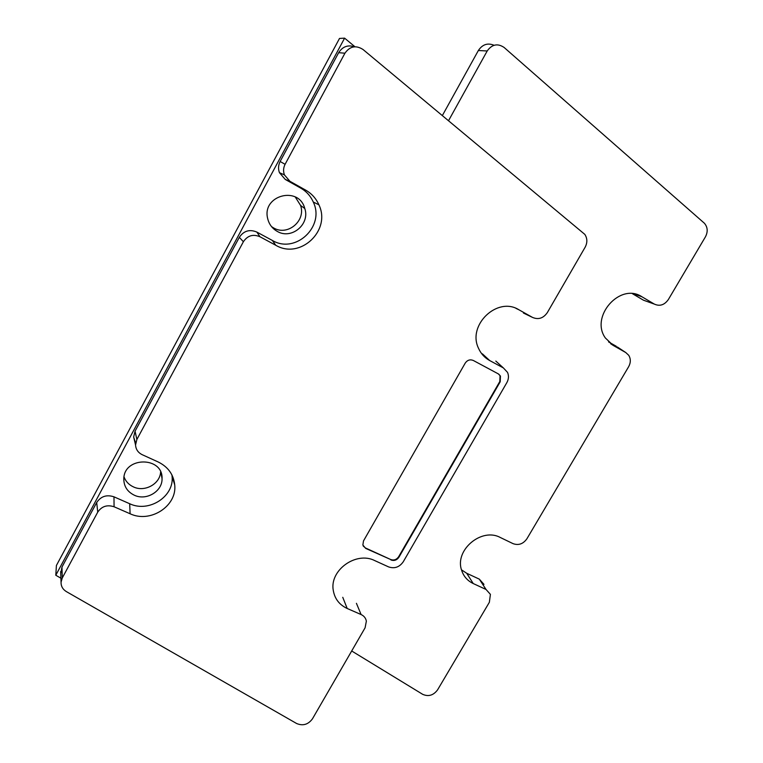 <?xml version="1.0" encoding="UTF-8"?>
<svg xmlns="http://www.w3.org/2000/svg" width="763" height="763" viewBox="0 0 763 763"><rect width="100%" height="100%" fill="white"/><g stroke="black" fill="none" stroke-linecap="round" stroke-linejoin="round"><path stroke-width="1.14" d="M134.307 495.206C146.324 501.033 162.529 491.334 162.042 478.639C163.129 456.446 124.083 456.341 123.806 478.744C123.787 486.25 127.287 491.744 134.307 495.206C146.324 501.033 162.529 491.334 162.042 478.639C163.129 456.446 124.083 456.341 123.806 478.744C123.787 486.25 127.287 491.744 134.307 495.206C146.324 501.033 162.529 491.334 162.042 478.639C163.129 456.446 124.083 456.341 123.806 478.744C123.787 486.25 127.287 491.744 134.307 495.206M277.265 231.389C291.428 239.935 310.312 224.208 304.78 208.49C298.886 185.371 261.604 195.357 267.679 218.58C269.053 224.265 272.248 228.538 277.265 231.389C291.428 239.935 310.312 224.208 304.78 208.49C298.886 185.371 261.604 195.357 267.679 218.58C269.053 224.265 272.248 228.538 277.265 231.389C291.428 239.935 310.312 224.208 304.78 208.49C298.886 185.371 261.604 195.357 267.679 218.58C269.053 224.265 272.248 228.538 277.265 231.389M60.916 578.192L55.794 575.245L60.916 578.192L55.794 575.245L344.599 38.15L354.957 46.753L344.599 38.15L339.506 38.436L56.414 565.459L339.506 38.436L344.599 38.15L354.957 46.753M124.016 476.856C125.695 481.424 128.842 484.772 133.449 486.908C128.842 484.772 125.695 481.424 124.016 476.856C125.695 481.424 128.842 484.772 133.449 486.908C144.77 492.393 160.116 483.914 160.621 471.935C160.116 483.914 144.77 492.393 133.449 486.908C144.77 492.393 160.116 483.914 160.621 471.935M271.533 226.611L273.621 227.937C287.527 236.33 306.049 220.908 300.603 205.476L295.271 196.997M55.794 575.245L56.414 565.459L339.506 38.436L344.599 38.15L55.794 575.245L56.414 565.459L55.794 575.245L344.599 38.15M172.076 476.312L174.717 484.877C177.226 506.003 150.33 523.466 130.091 513.757L114.068 506.766C107.144 504.505 101.698 506.298 97.731 512.145L62.289 577.944L61.965 567.071L96.701 502.502C100.897 496.303 106.658 494.414 113.983 496.827L129.691 503.733C148.909 513.013 174.469 496.436 172.076 476.312L171.933 474.939M62.289 577.944L61.059 582.14C60.954 586.194 62.728 589.351 66.381 591.611L296.645 723.524C302.93 726.128 308.204 724.564 312.458 718.832L365.086 627.815L366.364 621.139C365.763 618.097 364.008 615.894 361.099 614.549L347.194 608.483C339.363 604.83 334.719 598.802 333.278 590.409C329.425 570.247 356.149 551.048 374.719 560.586L388.586 566.899C394.538 568.893 399.43 567.195 403.255 561.787L506.861 382.597C508.73 379.173 508.95 375.768 507.538 372.392L503.361 367.909L489.684 360.546C484.61 357.752 480.881 353.641 478.487 348.214C467.099 325.095 497.466 296.149 518.869 309.759L532.488 317.398C538.363 319.907 543.313 318.314 547.319 312.62L585.145 247.202C587.51 242.663 587.405 238.38 584.82 234.384L363.054 49.519C355.94 44.969 349.902 46.2 344.933 53.21L338.658 52.685L280.135 161.489C278.285 165.113 278.047 168.842 279.439 172.676L285.248 179.429L300.717 188.108C306.411 191.379 310.598 196.024 313.278 202.033L318.896 204.789C316.082 198.466 311.676 193.573 305.686 190.13L289.911 181.279L285.248 179.429M61.965 567.071L60.754 573.604M354.48 46.781C347.814 44.645 342.549 46.619 338.658 52.685M135.652 443.141L133.649 437.008L135.051 431.2L239.324 237.341C243.75 230.808 249.587 229.053 256.845 232.076L272.353 240.45C295.481 254.337 325.238 226.43 313.278 202.033M390.98 559.994C394.204 561.082 396.846 560.156 398.915 557.238L500.204 381.796L500.442 376.045L498.296 373.87L473.318 360.479C470.075 359.163 467.366 360.05 465.211 363.121L363.493 540.938L362.864 545.02L365.677 548.397L390.704 559.527C393.918 560.614 396.56 559.699 398.629 556.771L499.822 381.49L500.051 375.749L498.849 374.213M289.911 181.279L284.418 174.889C283.111 171.265 283.34 167.736 285.085 164.312L344.933 53.21M174.717 484.877C173.573 474.51 168.07 466.88 158.189 461.977L142.204 454.691C138.065 452.631 135.852 449.378 135.547 444.953L136.873 439.469L243.387 241.728C247.565 235.548 253.087 233.879 259.945 236.74L275.777 245.266C300.107 259.859 331.438 230.464 318.896 204.789M363.226 546.031L365.42 547.939L390.704 559.527M273.621 227.937C287.527 236.33 306.049 220.908 300.603 205.476C306.049 220.908 287.527 236.33 273.621 227.937M448.568 120.64L487.195 50.978C492.001 44.292 497.648 43.119 504.124 47.468L704.411 223.254C707.721 227.193 708.064 231.723 705.432 236.845L668.35 299.554C664.449 305.019 659.795 306.535 654.377 304.113L641.874 296.74C620.147 282.215 589.799 316.645 605.393 338.009L613.233 345.439L625.794 352.563L617.353 346.984M351.686 650.982L422.664 694.32C428.463 696.867 433.432 695.389 437.571 689.876L489.36 602.284L490.409 594.367L486.031 589.465L479.307 579.136L483.961 584.353M442.387 115.509L478.353 50.52C482.445 44.407 487.671 42.652 494.043 45.275M654.377 304.113L643.447 300.183L632.441 293.698M608.54 341.881L616.313 346.297M461.501 569.847L466.708 573.271L479.307 579.136M625.794 352.563L628.731 355.31C630.858 358.868 630.829 362.663 628.655 366.688L526.899 538.792C523.17 543.981 518.563 545.602 513.06 543.647L500.299 537.495C481.587 527.214 454.395 550.199 461.605 570.199C463.561 576.313 467.442 580.757 473.222 583.542L486.031 589.465M97.731 512.145L96.701 502.502M532.488 317.398L523.456 313.04M489.684 360.546L482.369 353.822M518.869 309.759L515.998 308.376M503.361 367.909L495.816 361.08M347.194 608.483L342.759 597.315M114.068 506.766L113.983 496.827M361.099 614.549L356.426 603.314M130.091 513.757L129.691 503.733M136.873 439.469L135.051 431.2M243.387 241.728L239.324 237.341M259.945 236.74L256.845 232.076M275.777 245.266L272.353 240.45M305.686 190.13L300.717 188.108M285.085 164.312L280.135 161.489M487.195 50.978L478.353 50.52M641.874 296.74L633.767 293.869M613.233 345.439L610.638 343.722M473.222 583.542L466.708 573.271M304.78 208.49L300.603 205.476M162.042 478.639L161.098 473.117M61.059 582.14L60.668 571.516M135.547 444.953L133.649 437.008M284.418 174.889L279.439 172.676"/></g></svg>
